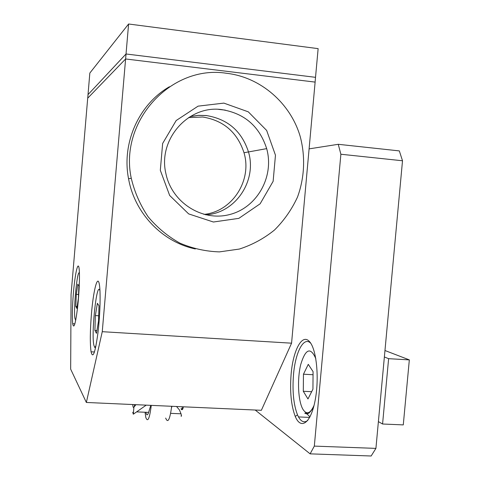 <?xml version="1.0" encoding="UTF-8"?>
<svg xmlns="http://www.w3.org/2000/svg" width="480" height="480" viewBox="0 0 480 480"><rect width="100%" height="100%" fill="white"/><g stroke="black" fill="none" stroke-linecap="round" stroke-linejoin="round"><path stroke-width="0.72" d="M384.966 350.514L409.332 359.886L388.62 358.674L384.372 356.97M378.39 421.608L382.572 424.008L403.278 424.896L409.332 359.886M388.62 358.674L382.572 424.008M255.198 410.028L310.122 453.852L371.148 456L375.918 448.386L402.51 160.77L399.33 150.906L338.256 144.3L340.878 154.242L402.51 160.77M375.918 448.386L314.322 446.106L310.122 453.852M314.322 446.106L340.878 154.242M338.256 144.3L309.096 148.872L291.57 343.182L261.366 410.304L86.352 402.462L70.668 369.15L71.058 294.594L87.702 98.184L125.604 58.968L126.048 53.982L315.528 77.328L126.03 53.976L88.026 94.602L126.048 53.982M291.12 374.178C289.77 391.542 291.144 405.624 295.248 416.424C300.858 430.188 310.764 423.366 315.096 400.62C319.554 378.054 316.44 348.384 309.306 341.406C302.004 333.288 293.052 350.472 291.12 374.178M307.77 420.432C304.362 423.048 301.272 421.878 298.494 416.922L297.498 414.858C293.556 404.592 292.224 391.17 293.514 374.604C295.344 352.212 303.78 335.922 310.74 343.248M406.236 393.138L406.98 385.134M307.968 398.958L303.294 391.278L303.462 374.208L308.274 364.338L313.074 371.646L312.936 389.202L307.968 398.958M311.664 391.698L303.294 391.278M303.462 374.208L313.05 374.724M291.57 343.182L102.258 331.686L125.604 58.968L315.12 82.104L309.096 148.872M96.474 333.342L94.902 330.438L95.364 315.564L97.38 303.294L98.994 305.778L98.544 320.952L96.474 333.342M96.936 330.558L94.902 330.438M95.364 315.564L98.7 315.78M76.854 308.442L75.816 306.378L76.302 294.342L77.814 284.166L78.876 285.942L78.396 298.182L76.854 308.442M77.148 306.468L75.816 306.378M76.302 294.342L78.54 294.498M133.464 412.356L132.762 412.326L133.302 414.204L146.208 405.144M135.93 404.682L133.626 407.556M151.278 405.372C149.568 418.722 147.744 422.748 145.806 417.45L145.134 412.86M171.684 406.284C169.878 419.742 167.874 423.678 165.672 418.08M181.044 408.738C181.902 410.466 182.286 409.806 182.202 406.758M183.45 406.812C182.712 409.872 182.004 410.496 181.326 408.684M134.658 404.628C134.022 407.724 133.458 408.36 132.972 406.542L132.72 404.538M176.52 406.5L179.406 409.866L181.026 413.802C181.644 416.004 181.626 416.724 180.984 415.968M146.028 412.896C146.742 415.602 147.606 415.434 148.614 412.398L150.78 405.348M172.002 406.296L171.528 407.706M206.55 115.536L198.36 115.332L190.248 116.544M205.71 214.836C235.356 213.318 257.262 180.792 248.478 151.938C241.734 131.208 227.754 119.088 206.544 115.584L198.288 115.386L190.116 116.622M221.97 109.644C188.61 104.646 157.698 139.362 165.87 173.448C171.684 202.584 202.35 221.91 229.704 214.524C257.184 207.612 274.512 176.49 266.676 148.632C259.512 126.432 244.608 113.436 221.97 109.644M223.86 103.11L248.298 111.84L266.658 130.446L275.466 155.202L273.132 181.32L260.118 203.82L238.86 218.352L213.39 222.012L188.664 213.9L169.656 195.456L160.314 170.274L162.642 143.466L176.172 120.534L198.084 106.146L223.86 103.11M203.946 214.398C232.23 211.674 252.384 180.384 244.002 152.742C237.36 132.36 223.596 120.45 202.722 117.012L188.562 117.6M226.482 73.272C171.372 64.464 118.896 121.104 131.274 178.308C134.598 192.222 140.22 205.056 148.146 216.81C157.218 227.616 167.82 236.394 179.94 243.15C192.654 248.544 205.812 251.454 219.426 251.886L239.376 249.054C252.246 244.878 263.952 238.536 274.488 230.028C284.106 220.458 291.774 209.472 297.504 197.07C304.536 177.804 305.514 156.822 300.294 136.824C290.754 103.476 260.796 77.172 226.482 73.272M195.366 248.952C162.45 242.094 134.622 213.348 128.544 178.704C121.548 143.004 138.822 104.394 169.404 86.754M218.604 109.374L225.306 110.13L218.628 109.374M315.522 77.334L318.138 48.636L128.598 24L89.832 73.056L87.72 98.166M126.03 53.976L128.598 24M315.096 82.098L315.528 77.328M73.38 293.346C74.904 274.764 77.88 260.766 79.002 267.87C79.998 273.282 79.326 292.374 77.55 307.794C75.456 324.228 73.83 329.538 72.684 323.718C72.042 317.25 72.276 307.128 73.38 293.346M91.44 313.938C93.27 291.516 97.314 274.788 99.162 283.464C100.794 290.142 100.26 313.824 97.956 332.82C95.19 352.968 92.892 359.292 91.056 351.798C89.958 343.536 90.084 330.918 91.44 313.938M102.258 331.686L86.352 402.462M314.052 405.372C310.32 413.646 306.618 414.978 302.958 409.374C298.056 401.112 297.066 379.164 300.756 364.434C305.568 348.69 310.59 346.764 315.822 358.65M306.048 413.088L309.99 416.856M96.006 345.666C95.37 347.1 94.818 347.346 94.35 346.416C90.492 339.768 96.708 278.166 99.99 291.024M75.876 319.47L75.264 319.296C72.87 315.258 77.082 268.38 79.428 273.114M181.026 413.802L170.658 413.352M148.614 412.398L137.076 411.9M297.498 414.858L295.248 416.424M310.56 342.978L309.306 341.406M309.696 417.414L298.494 416.922M305.49 413.022L304.77 413.256C305.076 412.392 307.434 417.762 313.662 406.878M305.904 412.842L309.18 412.986M94.662 347.58L95.868 346.35M75.432 320.178L75.768 320.016M133.872 407.58L133.302 414.204M248.478 151.938L266.676 148.632M244.002 152.742L248.478 151.932M128.544 178.704L131.274 178.308M74.886 323.856L72.684 323.718M94.476 351.99L91.056 351.798"/></g></svg>
